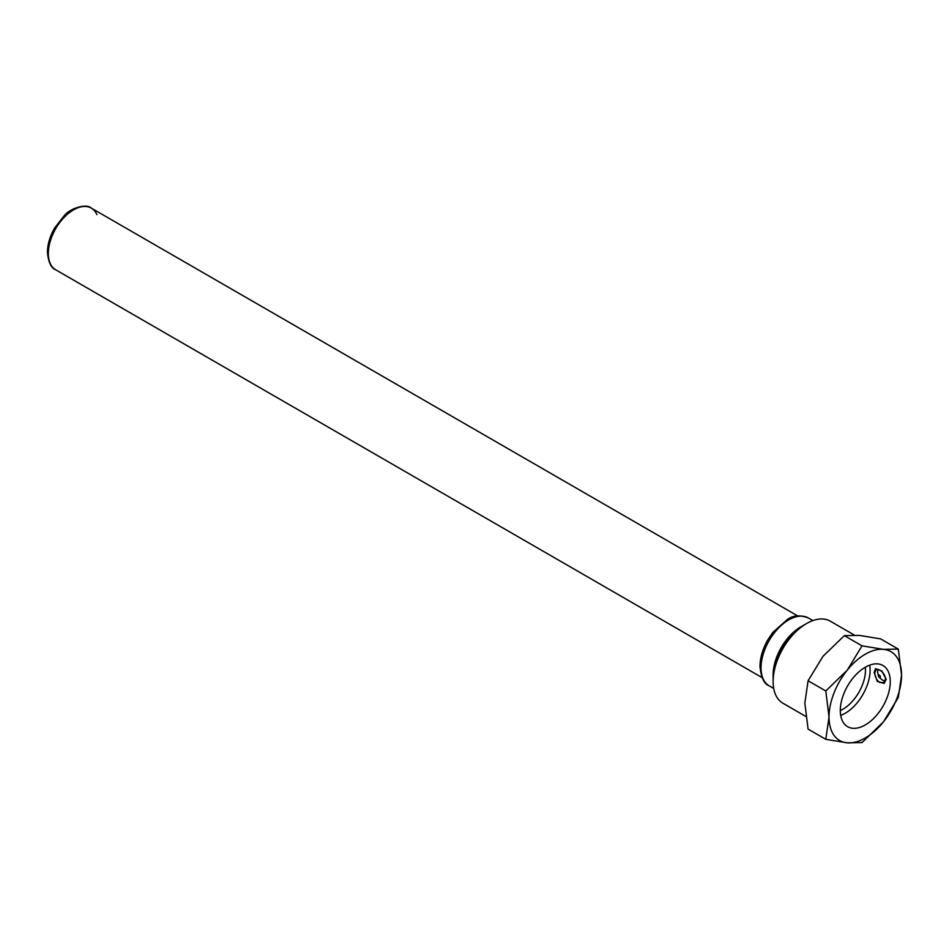 <?xml version="1.0" encoding="UTF-8"?>
<svg xmlns="http://www.w3.org/2000/svg" width="949" height="949" viewBox="0 0 949 949"><rect width="100%" height="100%" fill="white"/><g stroke="black" fill="none" stroke-linecap="round" stroke-linejoin="round"><path stroke-width="1.42" d="M48.328 253.49A35.611 20.558 120 0 0 55.706 269.801A35.611 20.558 -60 0 1 48.328 253.49A35.611 20.558 -60 0 1 63.868 217.653A35.611 20.558 -60 0 1 91.318 208.116A35.611 20.558 120 0 0 63.868 217.653A35.611 20.558 120 0 0 48.328 253.49M761.027 667.871A39.182 22.622 120 0 0 769.141 685.807A39.182 22.622 -60 0 1 761.027 667.871A39.182 22.622 -60 0 1 778.121 628.452A39.182 22.622 -60 0 1 808.311 617.953A39.182 22.622 120 0 0 778.121 628.452A39.182 22.622 120 0 0 761.027 667.871M773.115 681.536L773.115 674.858A39.182 22.622 -60 0 1 800.814 626.874L806.603 623.529A47.367 27.343 120 0 0 773.115 681.536A47.367 27.343 120 0 0 782.925 703.221L805.808 716.436M854.385 635.095L830.292 621.18A47.367 27.343 120 0 0 806.603 623.529M804.847 703.067L808.085 729.105L825.784 739.33L829.023 717.017L825.784 690.979L808.085 680.753L804.847 703.067M825.784 690.979L847.149 670.291L862.048 645.854L883.412 649.353L898.312 649.104L901.55 675.142L898.312 697.456L883.412 721.881L862.048 742.569L847.149 742.818A51.282 29.609 -60 0 1 829.023 717.017A51.282 29.609 -60 0 1 847.149 670.291A51.282 29.609 -60 0 1 883.412 649.353A51.282 29.609 -60 0 1 901.55 675.142A51.282 29.609 -60 0 1 883.412 721.881A51.282 29.609 -60 0 1 847.149 742.818L825.784 739.33M898.312 649.104L880.613 638.879L859.236 635.391L844.349 635.64L822.973 656.328L808.085 680.753M862.048 645.854L844.349 635.64M840.304 710.504A35.327 20.404 120 0 0 847.623 726.685A35.327 20.404 120 0 0 874.848 717.219A35.327 20.404 120 0 0 890.269 681.655A35.327 20.404 120 0 0 882.95 665.486A35.327 20.404 120 0 0 855.725 674.953A35.327 20.404 120 0 0 840.304 710.504M885.583 678.95L883.709 682.616L879.604 682.402C876.556 680.089 874.954 676.862 874.8 672.734L876.093 669.413L879.604 669.958C883.044 672.058 885.037 675.047 885.583 678.95M869.723 665.13A35.327 20.404 -60 0 1 870.126 670.03A35.327 20.404 -60 0 1 840.695 715.404M840.304 710.576A32.052 18.506 120 0 0 865.488 670.03A32.052 18.506 120 0 0 865.346 667.194M886.236 679.33L881.846 671.073L875.547 668.654L874.148 672.355L877.267 681.346L884.1 683.458L886.236 679.33M773.115 678.096A43.156 24.911 -60 0 1 805.084 624.454M797.706 615.937L91.318 208.116A35.611 20.558 -60 0 1 96.869 214.604M880.399 676.886A1.423 0.819 60 0 1 879.142 677.289A1.423 0.819 60 0 1 878.406 676.032A1.423 0.819 60 0 1 878.383 675.724A1.423 0.819 60 0 1 879.391 675.142A1.423 0.819 60 0 1 880.399 676.886M882.641 680.148A6.999 4.045 -120 0 0 885.251 680.801M878.205 669.33A6.999 4.045 -120 0 0 877.683 671.572A6.999 4.045 -120 0 0 878.122 674.146M91.318 208.116C86.667 203.335 70.523 208.033 64.496 215.399L54.734 227.819C49.989 236.087 47.557 244.237 47.45 252.268C48.387 262.256 51.139 268.093 55.706 269.801L762.094 677.622M812.878 620.587L808.311 617.953C800.078 614.81 793.15 615.296 787.492 619.4L772.842 632.378L767.907 639.697C762.747 648.725 760.102 657.633 759.983 666.423C761.098 677.598 764.159 684.051 769.141 685.807L773.708 688.452M879.142 677.289L881.989 679.757M878.406 676.032L877.695 672.343"/></g></svg>

